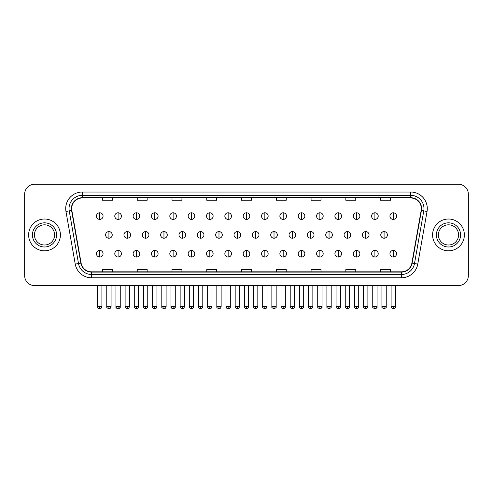 <?xml version="1.0" encoding="UTF-8"?>
<svg xmlns="http://www.w3.org/2000/svg" width="493" height="493" viewBox="0 0 493 493"><rect width="100%" height="100%" fill="white"/><g stroke="black" fill="none" stroke-linecap="round" stroke-linejoin="round"><path stroke-width="0.74" d="M28.625 234.908A15.893 15.893 0 0 0 44.518 250.808A15.893 15.893 0 0 0 60.411 234.908A15.893 15.893 0 0 0 44.518 219.015A15.893 15.893 0 0 0 28.625 234.908A15.893 15.893 0 0 0 44.518 250.808A15.893 15.893 0 0 0 60.411 234.908A15.893 15.893 0 0 0 44.518 219.015A15.893 15.893 0 0 0 28.625 234.908M432.589 234.908A15.893 15.893 0 0 0 448.482 250.808A15.893 15.893 0 0 0 464.375 234.908A15.893 15.893 0 0 0 448.482 219.015A15.893 15.893 0 0 0 432.589 234.908A15.893 15.893 0 0 0 448.482 250.808A15.893 15.893 0 0 0 464.375 234.908A15.893 15.893 0 0 0 448.482 219.015A15.893 15.893 0 0 0 432.589 234.908M71.67 208.588A10.593 10.593 0 0 1 82.263 197.989L410.737 197.989A10.593 10.593 0 0 1 421.17 210.425L411.889 263.077A10.593 10.593 0 0 1 401.45 271.828L91.55 271.828A10.593 10.593 0 0 1 81.111 263.077L71.83 210.425A10.593 10.593 0 0 1 71.67 208.588M71.405 208.588A10.858 10.858 0 0 0 71.571 210.474L80.852 263.12A10.858 10.858 0 0 0 91.55 272.093L401.45 272.093A10.858 10.858 0 0 0 412.148 263.12L421.429 210.474A10.858 10.858 0 0 0 410.737 197.724L82.263 197.724A10.858 10.858 0 0 0 71.405 208.588M65.963 211.46A16.559 16.559 0 0 1 82.263 192.03L410.737 192.03A16.559 16.559 0 0 1 427.037 211.46L417.756 264.112A16.559 16.559 0 0 1 401.45 277.793L91.55 277.793A16.559 16.559 0 0 1 75.244 264.112L65.963 211.46L69.223 210.887A13.243 13.243 0 0 1 82.263 195.345L410.737 195.345A13.243 13.243 0 0 1 423.777 210.887L414.496 263.533A13.243 13.243 0 0 1 401.45 274.478L91.55 274.478A13.243 13.243 0 0 1 78.504 263.533L69.223 210.887A13.243 13.243 0 0 1 69.02 208.588M468.35 194.18A9.934 9.934 0 0 0 458.416 184.253L34.584 184.253A9.934 9.934 0 0 0 24.65 194.18L24.65 275.636A9.934 9.934 0 0 0 34.584 285.57L458.416 285.57A9.934 9.934 0 0 0 468.35 275.636L468.35 194.18L468.35 275.636M241.533 197.989L241.533 200.232L251.467 200.232L251.467 197.989M206.764 197.989L206.764 200.232L216.698 200.232L216.698 197.989M171.995 197.989L171.995 200.232L181.929 200.232L181.929 197.989M137.233 197.989L137.233 200.232L147.167 200.232L147.167 197.989M102.464 197.989L102.464 200.232L112.398 200.232L112.398 197.989M276.302 197.989L276.302 200.232L286.236 200.232L286.236 197.989M311.071 197.989L311.071 200.232L321.005 200.232L321.005 197.989M345.833 197.989L345.833 200.232L355.767 200.232L355.767 197.989M380.602 197.989L380.602 200.232L390.536 200.232L390.536 197.989M251.467 271.828L251.467 269.591L241.533 269.591L241.533 271.828M216.698 271.828L216.698 269.591L206.764 269.591L206.764 271.828M181.929 271.828L181.929 269.591L171.995 269.591L171.995 271.828M147.167 271.828L147.167 269.591L137.233 269.591L137.233 271.828M112.398 271.828L112.398 269.591L102.464 269.591L102.464 271.828M286.236 271.828L286.236 269.591L276.302 269.591L276.302 271.828M321.005 271.828L321.005 269.591L311.071 269.591L311.071 271.828M355.767 271.828L355.767 269.591L345.833 269.591L345.833 271.828M390.536 271.828L390.536 269.591L380.602 269.591L380.602 271.828M24.65 194.18L24.65 275.636M458.416 184.253L34.584 184.253M34.584 285.57L458.416 285.57M99.746 212.791A3.309 3.309 0 0 0 96.437 216.1A3.309 3.309 0 0 0 99.746 219.416A3.309 3.309 0 0 0 103.062 216.1A3.309 3.309 0 0 0 99.746 212.791L99.746 219.416A3.309 3.309 0 0 0 103.062 216.1A3.309 3.309 0 0 0 99.746 212.791M108.922 231.599A3.309 3.309 0 0 0 105.607 234.908A3.309 3.309 0 0 0 108.922 238.224A3.309 3.309 0 0 0 112.231 234.908A3.309 3.309 0 0 0 108.922 231.599L108.922 238.224A3.309 3.309 0 0 0 112.231 234.908A3.309 3.309 0 0 0 108.922 231.599M99.746 250.407A3.309 3.309 0 0 0 96.437 253.716A3.309 3.309 0 0 0 99.746 257.032A3.309 3.309 0 0 0 103.062 253.716A3.309 3.309 0 0 0 99.746 250.407L99.746 257.032A3.309 3.309 0 0 0 103.062 253.716A3.309 3.309 0 0 0 99.746 250.407M118.092 212.791A3.309 3.309 0 0 0 114.783 216.1A3.309 3.309 0 0 0 118.092 219.416A3.309 3.309 0 0 0 121.401 216.1A3.309 3.309 0 0 0 118.092 212.791L118.092 219.416A3.309 3.309 0 0 0 121.401 216.1A3.309 3.309 0 0 0 118.092 212.791M136.438 212.791A3.309 3.309 0 0 0 133.122 216.1A3.309 3.309 0 0 0 136.438 219.416A3.309 3.309 0 0 0 139.747 216.1A3.309 3.309 0 0 0 136.438 212.791L136.438 219.416A3.309 3.309 0 0 0 139.747 216.1A3.309 3.309 0 0 0 136.438 212.791M154.777 212.791A3.309 3.309 0 0 0 151.468 216.1A3.309 3.309 0 0 0 154.777 219.416A3.309 3.309 0 0 0 158.093 216.1A3.309 3.309 0 0 0 154.777 212.791L154.777 219.416A3.309 3.309 0 0 0 158.093 216.1A3.309 3.309 0 0 0 154.777 212.791M173.123 212.791A3.309 3.309 0 0 0 169.814 216.1A3.309 3.309 0 0 0 173.123 219.416A3.309 3.309 0 0 0 176.432 216.1A3.309 3.309 0 0 0 173.123 212.791L173.123 219.416A3.309 3.309 0 0 0 176.432 216.1A3.309 3.309 0 0 0 173.123 212.791M127.262 231.599A3.309 3.309 0 0 0 123.953 234.908A3.309 3.309 0 0 0 127.262 238.224A3.309 3.309 0 0 0 130.577 234.908A3.309 3.309 0 0 0 127.262 231.599L127.262 238.224A3.309 3.309 0 0 0 130.577 234.908A3.309 3.309 0 0 0 127.262 231.599M145.608 231.599A3.309 3.309 0 0 0 142.298 234.908A3.309 3.309 0 0 0 145.608 238.224A3.309 3.309 0 0 0 148.917 234.908A3.309 3.309 0 0 0 145.608 231.599L145.608 238.224A3.309 3.309 0 0 0 148.917 234.908A3.309 3.309 0 0 0 145.608 231.599M163.953 231.599A3.309 3.309 0 0 0 160.638 234.908A3.309 3.309 0 0 0 163.953 238.224A3.309 3.309 0 0 0 167.263 234.908A3.309 3.309 0 0 0 163.953 231.599L163.953 238.224A3.309 3.309 0 0 0 167.263 234.908A3.309 3.309 0 0 0 163.953 231.599M54.612 234.908A10.094 10.094 0 0 0 44.518 224.82A10.094 10.094 0 0 0 34.424 234.908A10.094 10.094 0 0 0 44.518 245.003A10.094 10.094 0 0 0 54.612 234.908A10.094 10.094 0 0 1 44.518 245.003A10.094 10.094 0 0 1 34.424 234.908M458.576 234.908A10.094 10.094 0 0 0 448.482 224.82A10.094 10.094 0 0 0 438.388 234.908A10.094 10.094 0 0 0 448.482 245.003A10.094 10.094 0 0 0 458.576 234.908A10.094 10.094 0 0 1 448.482 245.003A10.094 10.094 0 0 1 438.388 234.908M191.469 212.791A3.309 3.309 0 0 0 188.16 216.1A3.309 3.309 0 0 0 191.469 219.416A3.309 3.309 0 0 0 194.778 216.1A3.309 3.309 0 0 0 191.469 212.791L191.469 219.416A3.309 3.309 0 0 0 194.778 216.1A3.309 3.309 0 0 0 191.469 212.791M209.815 212.791A3.309 3.309 0 0 0 206.499 216.1A3.309 3.309 0 0 0 209.815 219.416A3.309 3.309 0 0 0 213.124 216.1A3.309 3.309 0 0 0 209.815 212.791L209.815 219.416A3.309 3.309 0 0 0 213.124 216.1A3.309 3.309 0 0 0 209.815 212.791M228.154 212.791A3.309 3.309 0 0 0 224.845 216.1A3.309 3.309 0 0 0 228.154 219.416A3.309 3.309 0 0 0 231.47 216.1A3.309 3.309 0 0 0 228.154 212.791L228.154 219.416A3.309 3.309 0 0 0 231.47 216.1A3.309 3.309 0 0 0 228.154 212.791M182.293 231.599A3.309 3.309 0 0 0 178.984 234.908A3.309 3.309 0 0 0 182.293 238.224A3.309 3.309 0 0 0 185.608 234.908A3.309 3.309 0 0 0 182.293 231.599L182.293 238.224A3.309 3.309 0 0 0 185.608 234.908A3.309 3.309 0 0 0 182.293 231.599M200.639 231.599A3.309 3.309 0 0 0 197.329 234.908A3.309 3.309 0 0 0 200.639 238.224A3.309 3.309 0 0 0 203.954 234.908A3.309 3.309 0 0 0 200.639 231.599L200.639 238.224A3.309 3.309 0 0 0 203.954 234.908A3.309 3.309 0 0 0 200.639 231.599M218.984 231.599A3.309 3.309 0 0 0 215.675 234.908A3.309 3.309 0 0 0 218.984 238.224A3.309 3.309 0 0 0 222.294 234.908A3.309 3.309 0 0 0 218.984 231.599L218.984 238.224A3.309 3.309 0 0 0 222.294 234.908A3.309 3.309 0 0 0 218.984 231.599M246.5 212.791A3.309 3.309 0 0 0 243.191 216.1A3.309 3.309 0 0 0 246.5 219.416A3.309 3.309 0 0 0 249.809 216.1A3.309 3.309 0 0 0 246.5 212.791L246.5 219.416A3.309 3.309 0 0 0 249.809 216.1A3.309 3.309 0 0 0 246.5 212.791M264.846 212.791A3.309 3.309 0 0 0 261.53 216.1A3.309 3.309 0 0 0 264.846 219.416A3.309 3.309 0 0 0 268.155 216.1A3.309 3.309 0 0 0 264.846 212.791L264.846 219.416A3.309 3.309 0 0 0 268.155 216.1A3.309 3.309 0 0 0 264.846 212.791M283.185 212.791A3.309 3.309 0 0 0 279.876 216.1A3.309 3.309 0 0 0 283.185 219.416A3.309 3.309 0 0 0 286.501 216.1A3.309 3.309 0 0 0 283.185 212.791L283.185 219.416A3.309 3.309 0 0 0 286.501 216.1A3.309 3.309 0 0 0 283.185 212.791M301.531 212.791A3.309 3.309 0 0 0 298.222 216.1A3.309 3.309 0 0 0 301.531 219.416A3.309 3.309 0 0 0 304.84 216.1A3.309 3.309 0 0 0 301.531 212.791L301.531 219.416A3.309 3.309 0 0 0 304.84 216.1A3.309 3.309 0 0 0 301.531 212.791M319.877 212.791A3.309 3.309 0 0 0 316.568 216.1A3.309 3.309 0 0 0 319.877 219.416A3.309 3.309 0 0 0 323.186 216.1A3.309 3.309 0 0 0 319.877 212.791L319.877 219.416A3.309 3.309 0 0 0 323.186 216.1A3.309 3.309 0 0 0 319.877 212.791M237.33 231.599A3.309 3.309 0 0 0 234.015 234.908A3.309 3.309 0 0 0 237.33 238.224A3.309 3.309 0 0 0 240.639 234.908A3.309 3.309 0 0 0 237.33 231.599L237.33 238.224A3.309 3.309 0 0 0 240.639 234.908A3.309 3.309 0 0 0 237.33 231.599M255.67 231.599A3.309 3.309 0 0 0 252.361 234.908A3.309 3.309 0 0 0 255.67 238.224A3.309 3.309 0 0 0 258.985 234.908A3.309 3.309 0 0 0 255.67 231.599L255.67 238.224A3.309 3.309 0 0 0 258.985 234.908A3.309 3.309 0 0 0 255.67 231.599M274.016 231.599A3.309 3.309 0 0 0 270.706 234.908A3.309 3.309 0 0 0 274.016 238.224A3.309 3.309 0 0 0 277.325 234.908A3.309 3.309 0 0 0 274.016 231.599L274.016 238.224A3.309 3.309 0 0 0 277.325 234.908A3.309 3.309 0 0 0 274.016 231.599M292.361 231.599A3.309 3.309 0 0 0 289.046 234.908A3.309 3.309 0 0 0 292.361 238.224A3.309 3.309 0 0 0 295.671 234.908A3.309 3.309 0 0 0 292.361 231.599L292.361 238.224A3.309 3.309 0 0 0 295.671 234.908A3.309 3.309 0 0 0 292.361 231.599M310.707 231.599A3.309 3.309 0 0 0 307.392 234.908A3.309 3.309 0 0 0 310.707 238.224A3.309 3.309 0 0 0 314.016 234.908A3.309 3.309 0 0 0 310.707 231.599L310.707 238.224A3.309 3.309 0 0 0 314.016 234.908A3.309 3.309 0 0 0 310.707 231.599M338.223 212.791A3.309 3.309 0 0 0 334.907 216.1A3.309 3.309 0 0 0 338.223 219.416A3.309 3.309 0 0 0 341.532 216.1A3.309 3.309 0 0 0 338.223 212.791L338.223 219.416A3.309 3.309 0 0 0 341.532 216.1A3.309 3.309 0 0 0 338.223 212.791M356.562 212.791A3.309 3.309 0 0 0 353.253 216.1A3.309 3.309 0 0 0 356.562 219.416A3.309 3.309 0 0 0 359.878 216.1A3.309 3.309 0 0 0 356.562 212.791L356.562 219.416A3.309 3.309 0 0 0 359.878 216.1A3.309 3.309 0 0 0 356.562 212.791M374.908 212.791A3.309 3.309 0 0 0 371.599 216.1A3.309 3.309 0 0 0 374.908 219.416A3.309 3.309 0 0 0 378.217 216.1A3.309 3.309 0 0 0 374.908 212.791L374.908 219.416A3.309 3.309 0 0 0 378.217 216.1A3.309 3.309 0 0 0 374.908 212.791M393.254 212.791A3.309 3.309 0 0 0 389.938 216.1A3.309 3.309 0 0 0 393.254 219.416A3.309 3.309 0 0 0 396.563 216.1A3.309 3.309 0 0 0 393.254 212.791L393.254 219.416A3.309 3.309 0 0 0 396.563 216.1A3.309 3.309 0 0 0 393.254 212.791M329.047 231.599A3.309 3.309 0 0 0 325.737 234.908A3.309 3.309 0 0 0 329.047 238.224A3.309 3.309 0 0 0 332.362 234.908A3.309 3.309 0 0 0 329.047 231.599L329.047 238.224A3.309 3.309 0 0 0 332.362 234.908A3.309 3.309 0 0 0 329.047 231.599M347.392 231.599A3.309 3.309 0 0 0 344.083 234.908A3.309 3.309 0 0 0 347.392 238.224A3.309 3.309 0 0 0 350.702 234.908A3.309 3.309 0 0 0 347.392 231.599L347.392 238.224A3.309 3.309 0 0 0 350.702 234.908A3.309 3.309 0 0 0 347.392 231.599M365.738 231.599A3.309 3.309 0 0 0 362.423 234.908A3.309 3.309 0 0 0 365.738 238.224A3.309 3.309 0 0 0 369.047 234.908A3.309 3.309 0 0 0 365.738 231.599L365.738 238.224A3.309 3.309 0 0 0 369.047 234.908A3.309 3.309 0 0 0 365.738 231.599M384.078 231.599A3.309 3.309 0 0 0 380.769 234.908A3.309 3.309 0 0 0 384.078 238.224A3.309 3.309 0 0 0 387.393 234.908A3.309 3.309 0 0 0 384.078 231.599L384.078 238.224A3.309 3.309 0 0 0 387.393 234.908A3.309 3.309 0 0 0 384.078 231.599M118.092 250.407A3.309 3.309 0 0 0 114.783 253.716A3.309 3.309 0 0 0 118.092 257.032A3.309 3.309 0 0 0 121.401 253.716A3.309 3.309 0 0 0 118.092 250.407L118.092 257.032A3.309 3.309 0 0 0 121.401 253.716A3.309 3.309 0 0 0 118.092 250.407M136.438 250.407A3.309 3.309 0 0 0 133.122 253.716A3.309 3.309 0 0 0 136.438 257.032A3.309 3.309 0 0 0 139.747 253.716A3.309 3.309 0 0 0 136.438 250.407L136.438 257.032A3.309 3.309 0 0 0 139.747 253.716A3.309 3.309 0 0 0 136.438 250.407M154.777 250.407A3.309 3.309 0 0 0 151.468 253.716A3.309 3.309 0 0 0 154.777 257.032A3.309 3.309 0 0 0 158.093 253.716A3.309 3.309 0 0 0 154.777 250.407L154.777 257.032A3.309 3.309 0 0 0 158.093 253.716A3.309 3.309 0 0 0 154.777 250.407M173.123 250.407A3.309 3.309 0 0 0 169.814 253.716A3.309 3.309 0 0 0 173.123 257.032A3.309 3.309 0 0 0 176.432 253.716A3.309 3.309 0 0 0 173.123 250.407L173.123 257.032A3.309 3.309 0 0 0 176.432 253.716A3.309 3.309 0 0 0 173.123 250.407M191.469 250.407A3.309 3.309 0 0 0 188.16 253.716A3.309 3.309 0 0 0 191.469 257.032A3.309 3.309 0 0 0 194.778 253.716A3.309 3.309 0 0 0 191.469 250.407L191.469 257.032A3.309 3.309 0 0 0 194.778 253.716A3.309 3.309 0 0 0 191.469 250.407M209.815 250.407A3.309 3.309 0 0 0 206.499 253.716A3.309 3.309 0 0 0 209.815 257.032A3.309 3.309 0 0 0 213.124 253.716A3.309 3.309 0 0 0 209.815 250.407L209.815 257.032A3.309 3.309 0 0 0 213.124 253.716A3.309 3.309 0 0 0 209.815 250.407M228.154 250.407A3.309 3.309 0 0 0 224.845 253.716A3.309 3.309 0 0 0 228.154 257.032A3.309 3.309 0 0 0 231.47 253.716A3.309 3.309 0 0 0 228.154 250.407L228.154 257.032A3.309 3.309 0 0 0 231.47 253.716A3.309 3.309 0 0 0 228.154 250.407M246.5 250.407A3.309 3.309 0 0 0 243.191 253.716A3.309 3.309 0 0 0 246.5 257.032A3.309 3.309 0 0 0 249.809 253.716A3.309 3.309 0 0 0 246.5 250.407L246.5 257.032A3.309 3.309 0 0 0 249.809 253.716A3.309 3.309 0 0 0 246.5 250.407M264.846 250.407A3.309 3.309 0 0 0 261.53 253.716A3.309 3.309 0 0 0 264.846 257.032A3.309 3.309 0 0 0 268.155 253.716A3.309 3.309 0 0 0 264.846 250.407L264.846 257.032A3.309 3.309 0 0 0 268.155 253.716A3.309 3.309 0 0 0 264.846 250.407M283.185 250.407A3.309 3.309 0 0 0 279.876 253.716A3.309 3.309 0 0 0 283.185 257.032A3.309 3.309 0 0 0 286.501 253.716A3.309 3.309 0 0 0 283.185 250.407L283.185 257.032A3.309 3.309 0 0 0 286.501 253.716A3.309 3.309 0 0 0 283.185 250.407M301.531 250.407A3.309 3.309 0 0 0 298.222 253.716A3.309 3.309 0 0 0 301.531 257.032A3.309 3.309 0 0 0 304.84 253.716A3.309 3.309 0 0 0 301.531 250.407L301.531 257.032A3.309 3.309 0 0 0 304.84 253.716A3.309 3.309 0 0 0 301.531 250.407M319.877 250.407A3.309 3.309 0 0 0 316.568 253.716A3.309 3.309 0 0 0 319.877 257.032A3.309 3.309 0 0 0 323.186 253.716A3.309 3.309 0 0 0 319.877 250.407L319.877 257.032A3.309 3.309 0 0 0 323.186 253.716A3.309 3.309 0 0 0 319.877 250.407M338.223 250.407A3.309 3.309 0 0 0 334.907 253.716A3.309 3.309 0 0 0 338.223 257.032A3.309 3.309 0 0 0 341.532 253.716A3.309 3.309 0 0 0 338.223 250.407L338.223 257.032A3.309 3.309 0 0 0 341.532 253.716A3.309 3.309 0 0 0 338.223 250.407M356.562 250.407A3.309 3.309 0 0 0 353.253 253.716A3.309 3.309 0 0 0 356.562 257.032A3.309 3.309 0 0 0 359.878 253.716A3.309 3.309 0 0 0 356.562 250.407L356.562 257.032A3.309 3.309 0 0 0 359.878 253.716A3.309 3.309 0 0 0 356.562 250.407M374.908 250.407A3.309 3.309 0 0 0 371.599 253.716A3.309 3.309 0 0 0 374.908 257.032A3.309 3.309 0 0 0 378.217 253.716A3.309 3.309 0 0 0 374.908 250.407L374.908 257.032A3.309 3.309 0 0 0 378.217 253.716A3.309 3.309 0 0 0 374.908 250.407M393.254 250.407A3.309 3.309 0 0 0 389.938 253.716A3.309 3.309 0 0 0 393.254 257.032A3.309 3.309 0 0 0 396.563 253.716A3.309 3.309 0 0 0 393.254 250.407L393.254 257.032A3.309 3.309 0 0 0 396.563 253.716A3.309 3.309 0 0 0 393.254 250.407M410.737 192.03L410.737 197.724M69.223 210.887L71.571 210.474M91.55 277.793L91.55 272.093M401.45 272.093L401.45 277.793M412.148 263.12L417.756 264.112M75.244 264.112L80.852 263.12M421.429 210.474L427.037 211.46M82.263 192.03L82.263 197.724M108.922 306.597L106.765 306.597C106.334 307.287 107.049 308.002 108.922 308.747L108.922 306.597L111.073 306.597L111.073 285.57M99.746 306.597L97.596 306.597C97.158 307.287 97.879 308.002 99.746 308.747L99.746 306.597L101.903 306.597C102.334 307.287 101.62 308.002 99.746 308.747C98.686 308.852 97.971 308.131 97.596 306.597L97.596 285.57M127.262 306.597L125.111 306.597C124.674 307.287 125.395 308.002 127.262 308.747L127.262 306.597L129.419 306.597L129.419 285.57M145.608 306.597L143.457 306.597C143.019 307.287 143.734 308.002 145.608 308.747L145.608 306.597L147.758 306.597L147.758 285.57M163.953 306.597L161.803 306.597C161.365 307.287 162.08 308.002 163.953 308.747L163.953 306.597L166.104 306.597L166.104 285.57M56.596 234.908A12.079 12.079 0 0 0 44.518 222.83A12.079 12.079 0 0 0 32.439 234.908A12.079 12.079 0 0 0 44.518 246.993A12.079 12.079 0 0 0 56.596 234.908M460.561 234.908A12.079 12.079 0 0 0 448.482 222.83A12.079 12.079 0 0 0 436.404 234.908A12.079 12.079 0 0 0 448.482 246.993A12.079 12.079 0 0 0 460.561 234.908M182.293 306.597L180.142 306.597C179.705 307.287 180.426 308.002 182.293 308.747L182.293 306.597L184.45 306.597L184.45 285.57M200.639 306.597L198.488 306.597C198.05 307.287 198.771 308.002 200.639 308.747L200.639 306.597L202.789 306.597L202.789 285.57M218.984 306.597L216.834 306.597C216.396 307.287 217.111 308.002 218.984 308.747L218.984 306.597L221.135 306.597L221.135 285.57M237.33 306.597L235.173 306.597C234.742 307.287 235.457 308.002 237.33 308.747L237.33 306.597L239.481 306.597L239.481 285.57M255.67 306.597L253.519 306.597C253.082 307.287 253.803 308.002 255.67 308.747L255.67 306.597L257.827 306.597L257.827 285.57M274.016 306.597L271.865 306.597C271.427 307.287 272.142 308.002 274.016 308.747L274.016 306.597L276.166 306.597L276.166 285.57M292.361 306.597L290.211 306.597C289.773 307.287 290.488 308.002 292.361 308.747L292.361 306.597L294.512 306.597L294.512 285.57M310.707 306.597L308.55 306.597C308.113 307.287 308.834 308.002 310.707 308.747L310.707 306.597L312.858 306.597L312.858 285.57M329.047 306.597L326.896 306.597C326.458 307.287 327.179 308.002 329.047 308.747L329.047 306.597L331.197 306.597L331.197 285.57M347.392 306.597L345.242 306.597C344.804 307.287 345.519 308.002 347.392 308.747L347.392 306.597L349.543 306.597L349.543 285.57M365.738 306.597L363.581 306.597C363.15 307.287 363.865 308.002 365.738 308.747L365.738 306.597L367.889 306.597L367.889 285.57M384.078 306.597L381.927 306.597C381.49 307.287 382.211 308.002 384.078 308.747L384.078 306.597L386.235 306.597L386.235 285.57M118.092 306.597L115.941 306.597C115.504 307.287 116.219 308.002 118.092 308.747L118.092 306.597L120.243 306.597C120.68 307.287 119.965 308.002 118.092 308.747C117.032 308.852 116.317 308.131 115.941 306.597L115.941 285.57M136.438 306.597L134.281 306.597C133.849 307.287 134.564 308.002 136.438 308.747L136.438 306.597L138.588 306.597C139.026 307.287 138.305 308.002 136.438 308.747C135.378 308.852 134.657 308.131 134.281 306.597L134.281 285.57M154.777 306.597L152.627 306.597C152.189 307.287 152.91 308.002 154.777 308.747L154.777 306.597L156.934 306.597C157.372 307.287 156.651 308.002 154.777 308.747C153.724 308.852 153.003 308.131 152.627 306.597L152.627 285.57M173.123 306.597L170.972 306.597C170.535 307.287 171.25 308.002 173.123 308.747L173.123 306.597L175.274 306.597C175.711 307.287 174.997 308.002 173.123 308.747C172.063 308.852 171.348 308.131 170.972 306.597L170.972 285.57M191.469 306.597L189.318 306.597C188.881 307.287 189.595 308.002 191.469 308.747L191.469 306.597L193.62 306.597C194.057 307.287 193.342 308.002 191.469 308.747C190.409 308.852 189.694 308.131 189.318 306.597L189.318 285.57M209.815 306.597L207.658 306.597C207.22 307.287 207.941 308.002 209.815 308.747L209.815 306.597L211.965 306.597C212.403 307.287 211.682 308.002 209.815 308.747C208.755 308.852 208.034 308.131 207.658 306.597L207.658 285.57M228.154 306.597L226.004 306.597C225.566 307.287 226.287 308.002 228.154 308.747L228.154 306.597L230.311 306.597C230.742 307.287 230.028 308.002 228.154 308.747C227.094 308.852 226.379 308.131 226.004 306.597L226.004 285.57M246.5 306.597L244.349 306.597C243.912 307.287 244.627 308.002 246.5 308.747L246.5 306.597L248.651 306.597L248.651 285.57L248.651 306.597C249.088 307.287 248.373 308.002 246.5 308.747C245.44 308.852 244.725 308.131 244.349 306.597L244.349 285.57M264.846 306.597L262.689 306.597C262.258 307.287 262.972 308.002 264.846 308.747L264.846 306.597L266.996 306.597C267.434 307.287 266.713 308.002 264.846 308.747C265.906 308.852 266.621 308.131 266.996 306.597L266.996 285.57M283.185 306.597L281.035 306.597L281.035 285.57L281.035 306.597C280.597 307.287 281.318 308.002 283.185 308.747L283.185 306.597L285.342 306.597C285.78 307.287 285.059 308.002 283.185 308.747C284.245 308.852 284.966 308.131 285.342 306.597L285.342 285.57M301.531 306.597L299.38 306.597C298.943 307.287 299.658 308.002 301.531 308.747L301.531 306.597L303.682 306.597C304.119 307.287 303.405 308.002 301.531 308.747C302.591 308.852 303.306 308.131 303.682 306.597L303.682 285.57M319.877 306.597L317.726 306.597L317.726 285.57L317.726 306.597C317.289 307.287 318.003 308.002 319.877 308.747L319.877 306.597L322.028 306.597C322.465 307.287 321.75 308.002 319.877 308.747C320.937 308.852 321.652 308.131 322.028 306.597L322.028 285.57M338.223 306.597L336.066 306.597C335.628 307.287 336.349 308.002 338.223 308.747L338.223 306.597L340.373 306.597L340.373 285.57L340.373 306.597C340.811 307.287 340.09 308.002 338.223 308.747C339.276 308.852 339.997 308.131 340.373 306.597M356.562 306.597L354.412 306.597C353.974 307.287 354.695 308.002 356.562 308.747L356.562 306.597L358.719 306.597C359.15 307.287 358.436 308.002 356.562 308.747C357.622 308.852 358.343 308.131 358.719 306.597L358.719 285.57M374.908 306.597L372.757 306.597C372.32 307.287 373.035 308.002 374.908 308.747L374.908 306.597L377.059 306.597C377.496 307.287 376.781 308.002 374.908 308.747C375.968 308.852 376.683 308.131 377.059 306.597L377.059 285.57M393.254 306.597L391.097 306.597C390.666 307.287 391.38 308.002 393.254 308.747L393.254 306.597L395.404 306.597C395.842 307.287 395.121 308.002 393.254 308.747C394.314 308.852 395.029 308.131 395.404 306.597L395.404 285.57M106.765 306.597L106.765 285.57M111.073 306.597C110.697 308.131 109.982 308.852 108.922 308.747M99.746 308.747C100.806 308.852 101.527 308.131 101.903 306.597L101.903 285.57M125.111 306.597L125.111 285.57M129.419 306.597C129.043 308.131 128.322 308.852 127.262 308.747M143.457 306.597L143.457 285.57M147.758 306.597C147.382 308.131 146.667 308.852 145.608 308.747M161.803 306.597L161.803 285.57M166.104 306.597C165.728 308.131 165.013 308.852 163.953 308.747M180.142 306.597L180.142 285.57M184.45 306.597C184.074 308.131 183.353 308.852 182.293 308.747M198.488 306.597L198.488 285.57M202.789 306.597C202.42 308.131 201.699 308.852 200.639 308.747M216.834 306.597L216.834 285.57M221.135 306.597C220.759 308.131 220.044 308.852 218.984 308.747M235.173 306.597L235.173 285.57M239.481 306.597C239.105 308.131 238.39 308.852 237.33 308.747M253.519 306.597L253.519 285.57M257.827 306.597C258.258 307.287 257.543 308.002 255.67 308.747M271.865 306.597L271.865 285.57M276.166 306.597C276.604 307.287 275.889 308.002 274.016 308.747M290.211 306.597L290.211 285.57M294.512 306.597C294.95 307.287 294.229 308.002 292.361 308.747M308.55 306.597L308.55 285.57M312.858 306.597C313.295 307.287 312.574 308.002 310.707 308.747M326.896 306.597L326.896 285.57M331.197 306.597C331.635 307.287 330.92 308.002 329.047 308.747M345.242 306.597L345.242 285.57M349.543 306.597C349.981 307.287 349.266 308.002 347.392 308.747M363.581 306.597L363.581 285.57M367.889 306.597C368.326 307.287 367.605 308.002 365.738 308.747M381.927 306.597L381.927 285.57M386.235 306.597C386.666 307.287 385.951 308.002 384.078 308.747M118.092 308.747C119.152 308.852 119.867 308.131 120.243 306.597L120.243 285.57M136.438 308.747C137.498 308.852 138.213 308.131 138.588 306.597L138.588 285.57M154.777 308.747C155.837 308.852 156.558 308.131 156.934 306.597L156.934 285.57M173.123 308.747C174.183 308.852 174.898 308.131 175.274 306.597L175.274 285.57M191.469 308.747C192.529 308.852 193.244 308.131 193.62 306.597L193.62 285.57M209.815 308.747C210.868 308.852 211.589 308.131 211.965 306.597L211.965 285.57M228.154 308.747C229.214 308.852 229.935 308.131 230.311 306.597L230.311 285.57M248.651 306.597C248.275 308.131 247.56 308.852 246.5 308.747M262.689 306.597L262.689 285.57M299.38 306.597L299.38 285.57M336.066 306.597L336.066 285.57M354.412 306.597L354.412 285.57M372.757 306.597L372.757 285.57M391.097 306.597L391.097 285.57"/></g></svg>

